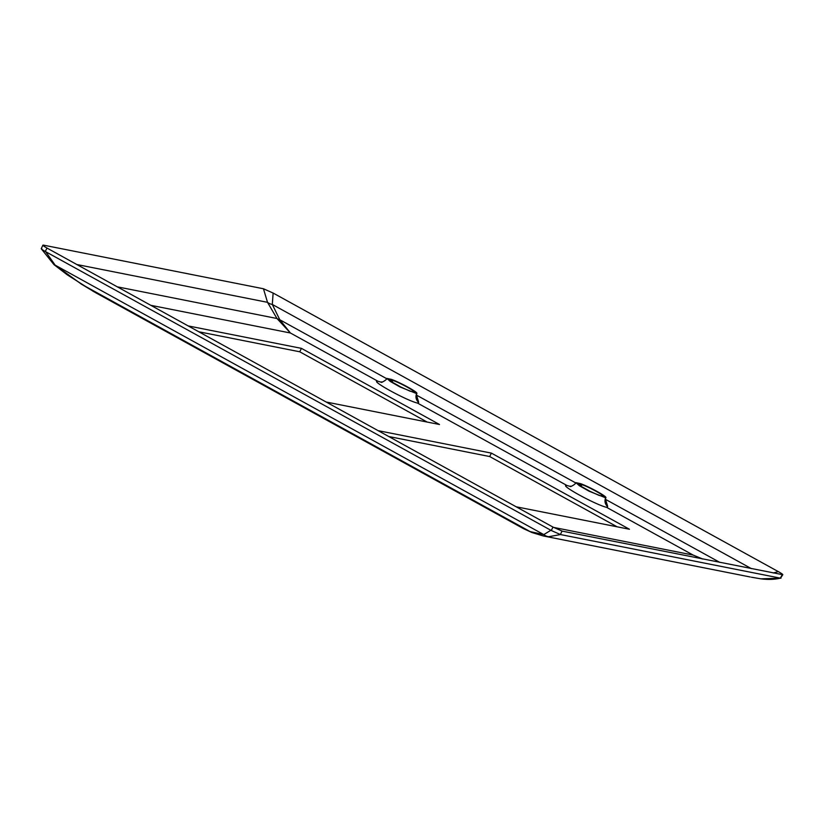<?xml version="1.0" encoding="UTF-8"?>
<svg xmlns="http://www.w3.org/2000/svg" width="824" height="824" viewBox="0 0 824 824"><rect width="100%" height="100%" fill="white"/><g stroke="black" fill="none" stroke-linecap="round" stroke-linejoin="round"><path stroke-width="1.24" d="M273.125 293.045L263.453 288.761L267.512 302.326A11.855 10.104 157.2 0 0 272.311 304.447L273.125 293.045L778.69 571.825C782.357 573.895 783.531 574.864 782.213 574.75L780.318 578.139L560.526 534.56L548.588 536.723A11.855 10.722 -84.9 0 1 543.789 534.601L530.151 531.604L81.452 284.177L95.862 292.829M780.493 578.17L782.8 574.699L562.236 531.14L552.976 527.082L551.266 530.501L45.289 251.485C41.633 249.394 40.458 248.415 41.767 248.56M702.697 558.991L693.128 555.067L606.557 507.327C595.206 504.659 557.92 484.1 566.922 485.47L417.541 403.101C406.191 400.433 368.905 379.874 377.907 381.244L290.398 332.989L279.779 319.743L386.724 378.71M378.113 430.653L491.392 453.118L629.464 529.255L516.174 506.791M188.16 325.913L301.44 348.367L439.501 424.504L326.222 402.04M76.817 264.514L267.512 302.326L276.967 318.497L290.398 332.989L150.802 305.313M380.781 382.068L377.907 381.244M606.557 507.327L607.659 506.739L606.309 503.917M569.796 486.294L566.922 485.47M417.541 403.101L418.644 402.514L417.294 399.692M418.644 402.514C415.996 399.856 415.327 396.89 416.614 393.584L400.031 386.971L390.349 381.491L386.889 378.422L391.554 379.421C400.361 382.552 417.809 392.173 416.882 393.388L416.882 393.388M607.659 506.739C605.012 504.092 604.342 501.116 605.63 497.82L589.047 491.197L579.354 485.717L575.904 482.648L580.57 483.647C589.376 486.788 606.814 496.398 605.898 497.614L605.898 497.614M553.656 527.411L693.128 555.067L702.048 558.868M617.104 526.804L489.683 456.537L491.392 453.118M489.683 456.537L388.753 436.524M427.151 422.053L299.73 351.786L301.44 348.367M299.73 351.786L198.8 331.773M117.296 286.834L276.967 318.497A11.855 10.465 146.9 0 0 279.779 319.743L272.311 304.447L751.437 568.653M414.173 392.039L410.125 391.204L400.876 387.043L392.245 382.171L389.711 379.689L393.419 380.595C400.629 383.16 414.925 391.05 414.173 392.039L414.163 391.936M603.189 496.275L599.141 495.43L589.891 491.269L581.26 486.407L578.726 483.925L582.434 484.821C589.644 487.396 603.941 495.276 603.189 496.275L603.178 496.172M552.976 527.082L46.999 248.065C43.342 245.974 42.168 244.996 43.476 245.14L263.443 288.761M44.28 246.428L43.662 245.181M778.278 571.609L773.231 572.979M95.605 292.685L523.868 528.854L530.151 531.604A11.855 10.825 -70.2 0 0 532.18 532.603L543.274 535.95L749.902 576.924M42.93 245.315L43.476 245.14M81.03 283.971A11.855 4.965 -57 0 0 81.452 284.177L55.157 265.153A11.855 4.985 129.8 0 1 53.993 264.648L67.362 274.907L93.823 291.696M45.701 251.711L55.157 265.153L543.789 534.601L550.854 530.275M760.882 578.829A11.855 4.367 -81.6 0 0 760.985 578.85A11.855 4.367 -81.6 0 0 761.088 578.86C768.432 579.777 774.838 579.54 780.318 578.139M780.998 578.17L760.985 578.85L751.426 577.222M562.061 531.099L560.341 534.519L551.266 530.501M53.993 264.648L41.221 248.735L42.91 245.15M416.377 395.067L575.739 482.936M605.393 499.293L719.805 562.38M416.851 393.481L416.408 394.912L418.551 401.741M605.867 497.706L605.424 499.138L607.566 505.967M393.419 380.595L391.482 381.656M582.434 484.821L580.498 485.892M45.289 251.485L46.999 248.065M381.842 382.377L380.544 382.048L382.079 381.955C381.934 382.655 387.167 379.401 386.889 378.422M570.857 486.613L569.559 486.273L571.094 486.191C570.95 486.891 576.182 483.626 575.904 482.648M416.872 393.439L416.408 394.892C416.408 398.105 416.676 399.661 417.202 399.589L417.119 399.486M605.887 497.665L605.424 499.117C605.424 502.331 605.692 503.886 606.217 503.814L606.134 503.722M196.74 348.459L233.686 368.833M385.756 452.685L422.702 473.058M523.92 528.874L532.18 532.603M543.274 535.95L750.273 576.996"/></g></svg>
